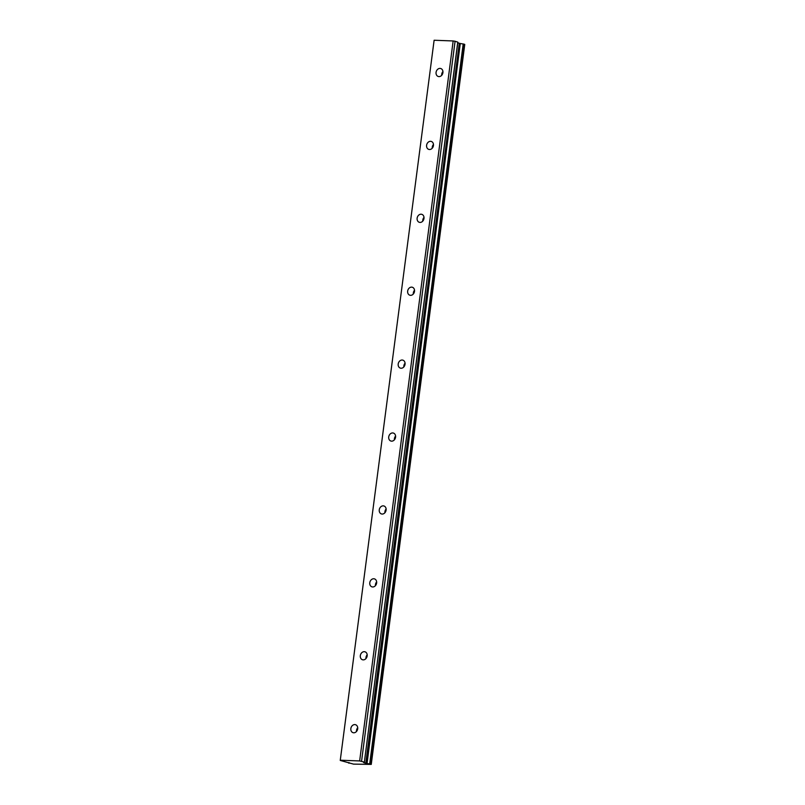 <?xml version="1.0" encoding="UTF-8"?>
<svg xmlns="http://www.w3.org/2000/svg" width="805" height="805" viewBox="0 0 805 805"><rect width="100%" height="100%" fill="white"/><g stroke="black" fill="none" stroke-linecap="round" stroke-linejoin="round"><path stroke-width="1.21" d="M357.722 727.72A4.176 3.381 -72 0 0 356.514 730.397A4.176 3.381 -72 0 0 356.494 731.493M350.849 728.555A4.176 3.381 -72 0 0 352.982 732.651A4.176 3.381 -72 0 0 357.702 728.807A4.176 3.381 -72 0 0 355.558 724.721A4.176 3.381 -72 0 0 350.849 728.555M442.941 71.534A4.176 3.381 -72 0 0 441.734 74.221A4.176 3.381 -72 0 0 441.714 75.308M436.069 72.38A4.176 3.381 -72 0 0 438.202 76.465A4.176 3.381 -72 0 0 442.921 72.631A4.176 3.381 -72 0 0 440.788 68.536A4.176 3.381 -72 0 0 436.069 72.38M433.472 144.447A4.176 3.381 -72 0 0 432.265 147.124A4.176 3.381 -72 0 0 432.245 148.221M426.6 145.282A4.176 3.381 -72 0 0 428.733 149.378A4.176 3.381 -72 0 0 433.452 145.534A4.176 3.381 -72 0 0 431.319 141.449A4.176 3.381 -72 0 0 426.6 145.282M424.004 217.36A4.176 3.381 -72 0 0 422.796 220.037A4.176 3.381 -72 0 0 422.776 221.123M417.131 218.195A4.176 3.381 -72 0 0 419.264 222.291A4.176 3.381 -72 0 0 423.983 218.447A4.176 3.381 -72 0 0 421.85 214.351A4.176 3.381 -72 0 0 417.131 218.195M414.535 290.263A4.176 3.381 -72 0 0 413.327 292.94A4.176 3.381 -72 0 0 413.307 294.036M407.662 291.098A4.176 3.381 -72 0 0 409.795 295.194A4.176 3.381 -72 0 0 414.515 291.36A4.176 3.381 -72 0 0 412.381 287.264A4.176 3.381 -72 0 0 407.662 291.098M405.066 363.176A4.176 3.381 -72 0 0 403.858 365.852A4.176 3.381 -72 0 0 403.838 366.949M398.193 364.011A4.176 3.381 -72 0 0 400.327 368.106A4.176 3.381 -72 0 0 405.046 364.263A4.176 3.381 -72 0 0 402.913 360.167A4.176 3.381 -72 0 0 398.193 364.011M395.597 436.079A4.176 3.381 -72 0 0 394.39 438.765A4.176 3.381 -72 0 0 394.37 439.852M388.724 436.924A4.176 3.381 -72 0 0 390.858 441.019A4.176 3.381 -72 0 0 395.577 437.175A4.176 3.381 -72 0 0 393.444 433.08A4.176 3.381 -72 0 0 388.724 436.924M386.128 508.991A4.176 3.381 -72 0 0 384.921 511.668A4.176 3.381 -72 0 0 384.901 512.765M379.256 509.827A4.176 3.381 -72 0 0 381.389 513.922A4.176 3.381 -72 0 0 386.108 510.088A4.176 3.381 -72 0 0 383.975 505.993A4.176 3.381 -72 0 0 379.256 509.827M376.66 581.904A4.176 3.381 -72 0 0 375.452 584.581A4.176 3.381 -72 0 0 375.432 585.668M369.787 582.74A4.176 3.381 -72 0 0 371.92 586.835A4.176 3.381 -72 0 0 376.639 582.991A4.176 3.381 -72 0 0 374.506 578.896A4.176 3.381 -72 0 0 369.787 582.74M367.191 654.807A4.176 3.381 -72 0 0 365.983 657.494A4.176 3.381 -72 0 0 365.963 658.581M360.318 655.642A4.176 3.381 -72 0 0 362.451 659.738A4.176 3.381 -72 0 0 367.171 655.904A4.176 3.381 -72 0 0 365.027 651.809A4.176 3.381 -72 0 0 360.318 655.642M457.783 42.836L460.279 43.5L366.768 763.482L370.24 764.056L463.75 44.074L464.676 44.376L371.256 764.398L353.486 764.116L340.243 760.433L434.116 40.25L453.155 40.954L359.654 760.936L340.606 760.232M463.75 44.074L463.187 43.983L369.686 763.955M370.24 764.056L371.175 764.358M366.768 763.482L363.649 762.577L364.353 762.184L457.763 42.122L364.363 762.164M359.654 760.936L364.252 762.104M453.155 40.954L455.077 41.256L361.566 761.228M340.243 760.433L434.116 40.25M455.077 41.256L457.763 42.122M367.04 763.532L460.279 43.5M460.551 43.561L463.187 43.983M459.293 43.329L365.782 763.301M364.353 762.154L457.854 42.202M348.978 763.19L349.058 762.597M349.008 762.587L348.927 763.19M459.695 43.41L366.195 763.392M371.256 764.398L464.757 44.426M348.837 763.21L348.927 762.556"/></g></svg>
